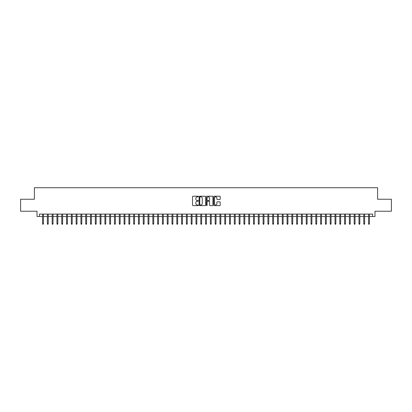 <?xml version="1.0" encoding="UTF-8"?>
<svg xmlns="http://www.w3.org/2000/svg" width="412" height="412" viewBox="0 0 412 412"><rect width="100%" height="100%" fill="white"/><g stroke="black" fill="none" stroke-linecap="round" stroke-linejoin="round"><path stroke-width="0.62" d="M198.332 196.545A0.33 0.33 0 0 0 198.002 196.215L193.001 196.215A0.469 0.469 0 0 0 192.533 196.684L192.533 205.155A0.469 0.469 0 0 0 193.001 205.624L198.002 205.624A0.33 0.33 0 0 0 198.332 205.294A0.33 0.33 0 0 0 198.002 204.965L197.353 204.965A1.504 1.504 0 0 1 195.849 203.461L195.849 202.756A1.504 1.504 0 0 1 197.353 201.247L198.002 201.247A0.33 0.33 0 0 0 198.332 200.917A0.33 0.33 0 0 0 198.002 200.587L197.353 200.587A1.504 1.504 0 0 1 195.849 199.084L195.849 198.378A1.504 1.504 0 0 1 197.353 196.874L198.002 196.874A0.33 0.33 0 0 0 198.332 196.545M219.75 199.532A0.469 0.469 0 0 0 220.224 199.058L220.224 196.684A0.469 0.469 0 0 0 219.75 196.215L214.199 196.215A0.469 0.469 0 0 0 213.73 196.684L213.73 205.155A0.469 0.469 0 0 0 214.199 205.624L219.75 205.624A0.469 0.469 0 0 0 220.224 205.155L220.224 202.282A0.469 0.469 0 0 0 219.75 201.813L217.376 201.813A0.469 0.469 0 0 0 216.903 202.282L216.903 203.708A1.257 1.257 0 0 1 215.646 204.965A1.257 1.257 0 0 1 214.389 203.708L214.389 198.131A1.257 1.257 0 0 1 215.646 196.874A1.257 1.257 0 0 1 216.903 198.131L216.903 199.058A0.469 0.469 0 0 0 217.376 199.532L219.75 199.532M39.418 216.501L39.418 214.101L372.582 214.101L372.582 216.501L374.982 216.501L374.982 211.227L391.4 211.227L391.4 199.243L377.619 199.243L377.619 187.738L34.381 187.738L34.381 199.243L20.6 199.243L20.6 211.227L37.018 211.227L37.018 216.501L42.58 216.501M205.588 196.684A0.469 0.469 0 0 0 205.119 196.215L199.568 196.215A0.469 0.469 0 0 0 199.094 196.684L199.094 205.155A0.469 0.469 0 0 0 199.568 205.624L205.119 205.624A0.469 0.469 0 0 0 205.588 205.155L205.588 196.684M206.881 196.215L212.432 196.215A0.469 0.469 0 0 1 212.906 196.684L212.906 205.155A0.469 0.469 0 0 1 212.432 205.624L210.058 205.624A0.469 0.469 0 0 1 209.59 205.155L209.59 201.72A0.469 0.469 0 0 0 209.116 201.247L207.54 201.247A0.469 0.469 0 0 0 207.071 201.72L207.071 205.294A0.33 0.33 0 0 1 206.742 205.624A0.33 0.33 0 0 1 206.412 205.294L206.412 196.684A0.469 0.469 0 0 1 206.881 196.215M43.44 216.501L47.375 216.501M48.235 216.501L52.169 216.501M53.03 216.501L56.959 216.501M57.824 216.501L61.754 216.501M62.619 216.501L66.548 216.501M67.413 216.501L71.343 216.501M72.203 216.501L76.138 216.501M76.998 216.501L80.932 216.501M81.792 216.501L85.722 216.501M86.587 216.501L90.516 216.501M91.382 216.501L95.311 216.501M96.176 216.501L100.106 216.501M100.966 216.501L104.9 216.501M105.76 216.501L109.695 216.501M110.555 216.501L114.485 216.501M115.35 216.501L119.279 216.501M120.144 216.501L124.074 216.501M124.939 216.501L128.868 216.501M129.728 216.501L133.663 216.501M134.523 216.501L138.458 216.501M139.318 216.501L143.247 216.501M144.112 216.501L148.042 216.501M148.907 216.501L152.837 216.501M153.702 216.501L157.631 216.501M158.491 216.501L162.426 216.501M163.286 216.501L167.22 216.501M168.081 216.501L172.01 216.501M172.875 216.501L176.805 216.501M177.67 216.501L181.599 216.501M182.465 216.501L186.394 216.501M187.254 216.501L191.189 216.501M192.049 216.501L195.983 216.501M196.843 216.501L200.773 216.501M201.638 216.501L205.567 216.501M206.433 216.501L210.362 216.501M211.227 216.501L215.157 216.501M216.017 216.501L219.951 216.501M220.811 216.501L224.746 216.501M225.606 216.501L229.536 216.501M230.401 216.501L234.33 216.501M235.195 216.501L239.125 216.501M239.99 216.501L243.919 216.501M244.78 216.501L248.714 216.501M249.574 216.501L253.509 216.501M254.369 216.501L258.298 216.501M259.163 216.501L263.093 216.501M263.958 216.501L267.888 216.501M268.753 216.501L272.682 216.501M273.542 216.501L277.477 216.501M278.337 216.501L282.272 216.501M283.132 216.501L287.061 216.501M287.926 216.501L291.856 216.501M292.721 216.501L296.65 216.501M297.516 216.501L301.445 216.501M302.305 216.501L306.24 216.501M307.1 216.501L311.034 216.501M311.894 216.501L315.824 216.501M316.689 216.501L320.618 216.501M321.484 216.501L325.413 216.501M326.278 216.501L330.208 216.501M331.068 216.501L335.002 216.501M335.862 216.501L339.797 216.501M340.657 216.501L344.587 216.501M345.452 216.501L349.381 216.501M350.246 216.501L354.176 216.501M355.041 216.501L358.97 216.501M359.831 216.501L363.765 216.501M364.625 216.501L368.56 216.501M369.42 216.501L372.582 216.501M200.083 196.874A0.33 0.33 0 0 0 199.753 197.204L199.753 204.635A0.33 0.33 0 0 0 200.083 204.965L200.768 204.965A1.504 1.504 0 0 0 202.271 203.461L202.271 198.378A1.504 1.504 0 0 0 200.768 196.874L200.083 196.874M209.59 198.157A1.257 1.257 0 0 0 208.328 196.895A1.257 1.257 0 0 0 207.071 198.157L207.071 200.119A0.469 0.469 0 0 0 207.54 200.587L209.116 200.587A0.469 0.469 0 0 0 209.59 200.119L209.59 198.157M42.58 223.639L42.771 224.262L43.25 224.262L43.44 223.639L42.58 223.639L42.58 214.101M43.44 223.639L43.44 214.101M47.375 223.639L47.565 224.262L48.044 224.262L48.235 223.639L47.375 223.639L47.375 214.101M48.235 223.639L48.235 214.101M52.169 223.639L52.36 224.262L52.839 224.262L53.03 223.639L52.169 223.639L52.169 214.101M53.03 223.639L53.03 214.101M56.959 223.639L57.155 224.262L57.634 224.262L57.824 223.639L56.959 223.639L56.959 214.101M57.824 223.639L57.824 214.101M61.754 223.639L61.944 224.262L62.428 224.262L62.619 223.639L61.754 223.639L61.754 214.101M62.619 223.639L62.619 214.101M66.548 223.639L66.739 224.262L67.218 224.262L67.413 223.639L66.548 223.639L66.548 214.101M67.413 223.639L67.413 214.101M71.343 223.639L71.534 224.262L72.012 224.262L72.203 223.639L71.343 223.639L71.343 214.101M72.203 223.639L72.203 214.101M76.138 223.639L76.328 224.262L76.807 224.262L76.998 223.639L76.138 223.639L76.138 214.101M76.998 223.639L76.998 214.101M80.932 223.639L81.123 224.262L81.602 224.262L81.792 223.639L80.932 223.639L80.932 214.101M81.792 223.639L81.792 214.101M85.722 223.639L85.917 224.262L86.396 224.262L86.587 223.639L85.722 223.639L85.722 214.101M86.587 223.639L86.587 214.101M90.516 223.639L90.707 224.262L91.191 224.262L91.382 223.639L90.516 223.639L90.516 214.101M91.382 223.639L91.382 214.101M95.311 223.639L95.502 224.262L95.981 224.262L96.176 223.639L95.311 223.639L95.311 214.101M96.176 223.639L96.176 214.101M100.106 223.639L100.296 224.262L100.775 224.262L100.966 223.639L100.106 223.639L100.106 214.101M100.966 223.639L100.966 214.101M104.9 223.639L105.091 224.262L105.57 224.262L105.76 223.639L104.9 223.639L104.9 214.101M105.76 223.639L105.76 214.101M109.695 223.639L109.886 224.262L110.365 224.262L110.555 223.639L109.695 223.639L109.695 214.101M110.555 223.639L110.555 214.101M114.485 223.639L114.68 224.262L115.159 224.262L115.35 223.639L114.485 223.639L114.485 214.101M115.35 223.639L115.35 214.101M119.279 223.639L119.47 224.262L119.954 224.262L120.144 223.639L119.279 223.639L119.279 214.101M120.144 223.639L120.144 214.101M124.074 223.639L124.264 224.262L124.743 224.262L124.939 223.639L124.074 223.639L124.074 214.101M124.939 223.639L124.939 214.101M128.868 223.639L129.059 224.262L129.538 224.262L129.728 223.639L128.868 223.639L128.868 214.101M129.728 223.639L129.728 214.101M133.663 223.639L133.854 224.262L134.333 224.262L134.523 223.639L133.663 223.639L133.663 214.101M134.523 223.639L134.523 214.101M138.458 223.639L138.648 224.262L139.127 224.262L139.318 223.639L138.458 223.639L138.458 214.101M139.318 223.639L139.318 214.101M143.247 223.639L143.443 224.262L143.922 224.262L144.112 223.639L143.247 223.639L143.247 214.101M144.112 223.639L144.112 214.101M148.042 223.639L148.232 224.262L148.717 224.262L148.907 223.639L148.042 223.639L148.042 214.101M148.907 223.639L148.907 214.101M152.837 223.639L153.027 224.262L153.506 224.262L153.702 223.639L152.837 223.639L152.837 214.101M153.702 223.639L153.702 214.101M157.631 223.639L157.822 224.262L158.301 224.262L158.491 223.639L157.631 223.639L157.631 214.101M158.491 223.639L158.491 214.101M162.426 223.639L162.616 224.262L163.095 224.262L163.286 223.639L162.426 223.639L162.426 214.101M163.286 223.639L163.286 214.101M167.22 223.639L167.411 224.262L167.89 224.262L168.081 223.639L167.22 223.639L167.22 214.101M168.081 223.639L168.081 214.101M172.01 223.639L172.206 224.262L172.685 224.262L172.875 223.639L172.01 223.639L172.01 214.101M172.875 223.639L172.875 214.101M176.805 223.639L176.995 224.262L177.479 224.262L177.67 223.639L176.805 223.639L176.805 214.101M177.67 223.639L177.67 214.101M181.599 223.639L181.79 224.262L182.269 224.262L182.465 223.639L181.599 223.639L181.599 214.101M182.465 223.639L182.465 214.101M186.394 223.639L186.585 224.262L187.063 224.262L187.254 223.639L186.394 223.639L186.394 214.101M187.254 223.639L187.254 214.101M191.189 223.639L191.379 224.262L191.858 224.262L192.049 223.639L191.189 223.639L191.189 214.101M192.049 223.639L192.049 214.101M195.983 223.639L196.174 224.262L196.653 224.262L196.843 223.639L195.983 223.639L195.983 214.101M196.843 223.639L196.843 214.101M200.773 223.639L200.968 224.262L201.447 224.262L201.638 223.639L200.773 223.639L200.773 214.101M201.638 223.639L201.638 214.101M205.567 223.639L205.758 224.262L206.242 224.262L206.433 223.639L205.567 223.639L205.567 214.101M206.433 223.639L206.433 214.101M210.362 223.639L210.553 224.262L211.032 224.262L211.227 223.639L210.362 223.639L210.362 214.101M211.227 223.639L211.227 214.101M215.157 223.639L215.347 224.262L215.826 224.262L216.017 223.639L215.157 223.639L215.157 214.101M216.017 223.639L216.017 214.101M219.951 223.639L220.142 224.262L220.621 224.262L220.811 223.639L219.951 223.639L219.951 214.101M220.811 223.639L220.811 214.101M224.746 223.639L224.937 224.262L225.416 224.262L225.606 223.639L224.746 223.639L224.746 214.101M225.606 223.639L225.606 214.101M229.536 223.639L229.731 224.262L230.21 224.262L230.401 223.639L229.536 223.639L229.536 214.101M230.401 223.639L230.401 214.101M234.33 223.639L234.521 224.262L235.005 224.262L235.195 223.639L234.33 223.639L234.33 214.101M235.195 223.639L235.195 214.101M239.125 223.639L239.315 224.262L239.794 224.262L239.99 223.639L239.125 223.639L239.125 214.101M239.99 223.639L239.99 214.101M243.919 223.639L244.11 224.262L244.589 224.262L244.78 223.639L243.919 223.639L243.919 214.101M244.78 223.639L244.78 214.101M248.714 223.639L248.905 224.262L249.384 224.262L249.574 223.639L248.714 223.639L248.714 214.101M249.574 223.639L249.574 214.101M253.509 223.639L253.699 224.262L254.178 224.262L254.369 223.639L253.509 223.639L253.509 214.101M254.369 223.639L254.369 214.101M258.298 223.639L258.494 224.262L258.973 224.262L259.163 223.639L258.298 223.639L258.298 214.101M259.163 223.639L259.163 214.101M263.093 223.639L263.283 224.262L263.768 224.262L263.958 223.639L263.093 223.639L263.093 214.101M263.958 223.639L263.958 214.101M267.888 223.639L268.078 224.262L268.557 224.262L268.753 223.639L267.888 223.639L267.888 214.101M268.753 223.639L268.753 214.101M272.682 223.639L272.873 224.262L273.352 224.262L273.542 223.639L272.682 223.639L272.682 214.101M273.542 223.639L273.542 214.101M277.477 223.639L277.667 224.262L278.146 224.262L278.337 223.639L277.477 223.639L277.477 214.101M278.337 223.639L278.337 214.101M282.272 223.639L282.462 224.262L282.941 224.262L283.132 223.639L282.272 223.639L282.272 214.101M283.132 223.639L283.132 214.101M287.061 223.639L287.257 224.262L287.736 224.262L287.926 223.639L287.061 223.639L287.061 214.101M287.926 223.639L287.926 214.101M291.856 223.639L292.046 224.262L292.53 224.262L292.721 223.639L291.856 223.639L291.856 214.101M292.721 223.639L292.721 214.101M296.65 223.639L296.841 224.262L297.32 224.262L297.516 223.639L296.65 223.639L296.65 214.101M297.516 223.639L297.516 214.101M301.445 223.639L301.636 224.262L302.114 224.262L302.305 223.639L301.445 223.639L301.445 214.101M302.305 223.639L302.305 214.101M306.24 223.639L306.43 224.262L306.909 224.262L307.1 223.639L306.24 223.639L306.24 214.101M307.1 223.639L307.1 214.101M311.034 223.639L311.225 224.262L311.704 224.262L311.894 223.639L311.034 223.639L311.034 214.101M311.894 223.639L311.894 214.101M315.824 223.639L316.019 224.262L316.498 224.262L316.689 223.639L315.824 223.639L315.824 214.101M316.689 223.639L316.689 214.101M320.618 223.639L320.809 224.262L321.293 224.262L321.484 223.639L320.618 223.639L320.618 214.101M321.484 223.639L321.484 214.101M325.413 223.639L325.604 224.262L326.083 224.262L326.278 223.639L325.413 223.639L325.413 214.101M326.278 223.639L326.278 214.101M330.208 223.639L330.398 224.262L330.877 224.262L331.068 223.639L330.208 223.639L330.208 214.101M331.068 223.639L331.068 214.101M335.002 223.639L335.193 224.262L335.672 224.262L335.862 223.639L335.002 223.639L335.002 214.101M335.862 223.639L335.862 214.101M339.797 223.639L339.988 224.262L340.466 224.262L340.657 223.639L339.797 223.639L339.797 214.101M340.657 223.639L340.657 214.101M344.587 223.639L344.782 224.262L345.261 224.262L345.452 223.639L344.587 223.639L344.587 214.101M345.452 223.639L345.452 214.101M349.381 223.639L349.572 224.262L350.056 224.262L350.246 223.639L349.381 223.639L349.381 214.101M350.246 223.639L350.246 214.101M354.176 223.639L354.366 224.262L354.845 224.262L355.041 223.639L354.176 223.639L354.176 214.101M355.041 223.639L355.041 214.101M358.97 223.639L359.161 224.262L359.64 224.262L359.831 223.639L358.97 223.639L358.97 214.101M359.831 223.639L359.831 214.101M363.765 223.639L363.956 224.262L364.435 224.262L364.625 223.639L363.765 223.639L363.765 214.101M364.625 223.639L364.625 214.101M368.56 223.639L368.75 224.262L369.229 224.262L369.42 223.639L368.56 223.639L368.56 214.101M369.42 223.639L369.42 214.101"/></g></svg>
